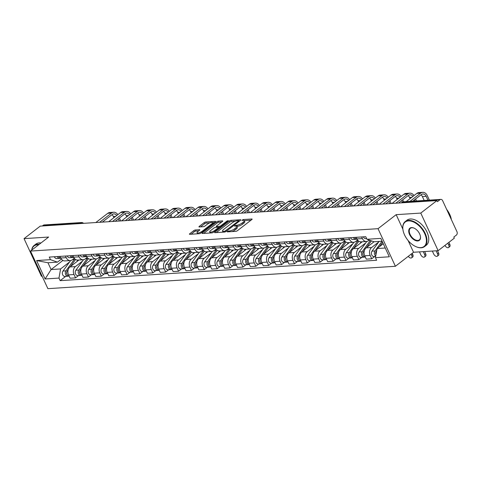 <?xml version="1.0" encoding="UTF-8"?>
<svg xmlns="http://www.w3.org/2000/svg" width="481" height="481" viewBox="0 0 481 481"><rect width="100%" height="100%" fill="white"/><g stroke="black" fill="none" stroke-linecap="round" stroke-linejoin="round"><path stroke-width="0.72" d="M227.212 231.499L227.224 231.896L235.828 231.337A1.239 0.367 -24.8 0 0 237.44 230.67L251.81 219.564A1.239 0.367 -24.8 0 0 252.128 219.095A1.239 0.367 -24.8 0 0 251.797 218.999L243.188 219.552L241.841 220.352L243.188 220.346A3.974 1.178 -24.8 0 1 244.234 220.653A3.974 1.178 -24.8 0 1 243.224 222.156L242.027 223.082A3.974 1.178 -24.8 0 1 236.88 225.222L234.638 225.763L234.644 226.154L235.762 226.082A3.974 1.178 -24.8 0 1 236.814 226.395A3.974 1.178 -24.8 0 1 235.798 227.892L234.602 228.818A3.974 1.178 -24.8 0 1 229.455 230.958L227.212 231.499M195.394 229.96A1.239 0.367 -24.8 0 0 193.789 230.627L189.755 233.742A1.239 0.367 -24.8 0 0 189.442 234.211A1.239 0.367 -24.8 0 0 189.767 234.307L199.326 233.694A1.239 0.367 -24.8 0 0 200.938 233.02L215.308 221.915A1.239 0.367 -24.8 0 0 215.626 221.446A1.239 0.367 -24.8 0 0 215.296 221.35L205.736 221.969A1.239 0.367 -24.8 0 0 204.124 222.637L199.254 226.401A1.239 0.367 -24.8 0 0 198.942 226.87A1.239 0.367 -24.8 0 0 199.266 226.966L203.361 226.701A1.239 0.367 -24.8 0 0 204.966 226.034L207.383 224.164A3.319 0.986 -24.8 0 1 210.51 222.607A3.319 0.986 -24.8 0 1 212.566 222.631A3.319 0.986 -24.8 0 1 211.718 223.887L202.26 231.199A3.319 0.986 -24.8 0 1 199.134 232.756A3.319 0.986 -24.8 0 1 197.078 232.732A3.319 0.986 -24.8 0 1 197.925 231.475L199.501 230.261A1.239 0.367 -24.8 0 0 199.819 229.792A1.239 0.367 -24.8 0 0 199.489 229.696L195.394 229.96L195.905 231.054A1.239 0.367 -24.8 0 0 194.294 231.722L191.059 234.223M408.11 240.518L413.54 252.26L438.137 250.673L420.767 213.077L396.164 214.664L378.03 228.679L30.513 251.07L48.647 237.049L24.05 238.636L40.236 226.124L436.946 200.571L437.457 201.665L439.977 199.717L402.585 202.128A2.531 1.473 -127.7 0 0 402.05 202.315L401.34 202.862M420.767 213.077L436.946 200.571M214.953 232.119A1.239 0.367 -24.8 0 0 214.64 232.588A1.239 0.367 -24.8 0 0 214.965 232.684L224.525 232.07A1.239 0.367 -24.8 0 0 226.136 231.397L240.506 220.292A1.239 0.367 -24.8 0 0 240.825 219.823A1.239 0.367 -24.8 0 0 240.494 219.727L230.934 220.346A1.239 0.367 -24.8 0 0 229.323 221.013L214.953 232.119L215.211 232.666M211.929 232.882L202.369 233.495A1.239 0.367 -24.8 0 1 202.038 233.399A1.239 0.367 -24.8 0 1 202.357 232.93L216.727 221.825A1.239 0.367 -24.8 0 1 218.332 221.158L222.426 220.893A1.239 0.367 -24.8 0 1 222.757 220.989A1.239 0.367 -24.8 0 1 222.438 221.458L216.612 225.962A1.239 0.367 -24.8 0 0 216.294 226.431A1.239 0.367 -24.8 0 0 216.624 226.527L219.336 226.353A1.239 0.367 -24.8 0 0 220.947 225.679L227.014 220.989L228.367 220.593L228.144 220.917L213.54 232.209A1.239 0.367 -24.8 0 1 211.929 232.882M438.137 250.673L454.323 238.167L453.817 237.073L456.337 235.125A2.531 1.912 86.3 0 0 456.95 231.674L442.616 200.655A2.531 1.912 86.3 0 0 440.83 199.387A2.531 1.912 86.3 0 0 439.977 199.717M413.54 252.26L395.4 266.276L47.884 288.666L30.513 251.07M24.05 238.636L41.42 276.232L42.118 276.19M42.334 225.992L43.266 225.276A2.531 1.912 -93.7 0 1 44.114 224.94L81.505 222.535A2.531 1.912 86.3 0 0 80.658 222.865L43.266 225.276M369.264 240.097L368.458 240.722A5.82 4.401 -93.7 0 1 366.504 241.486A5.82 4.401 -93.7 0 1 362.385 238.57L361.646 236.959M374.08 241.739L366.149 247.865A5.82 4.401 86.3 0 0 364.742 255.802L370.19 255.447A5.82 4.401 -93.7 0 1 371.597 247.517L378.613 242.093M370.19 255.447L371.735 258.79L374.735 256.469M356.199 237.313L356.938 238.919A5.82 4.401 86.3 0 0 361.057 241.835L366.504 241.486M364.742 255.802L366.281 259.145L371.735 258.79M357.581 240.007L355.579 241.552A5.82 4.401 -93.7 0 1 353.625 242.31A5.82 4.401 -93.7 0 1 349.513 239.4L348.767 237.788M361.862 257.299L358.856 259.62L357.311 256.277A5.82 4.401 -93.7 0 1 358.724 248.346L365.734 242.923M343.32 238.143L344.065 239.748A5.82 4.401 86.3 0 0 348.178 242.665L353.625 242.31M362.253 241.757L353.276 248.695A5.82 4.401 86.3 0 0 351.864 256.632L353.409 259.974L358.856 259.62M344.703 240.837L342.706 242.376A5.82 4.401 -93.7 0 1 340.746 243.139A5.82 4.401 -93.7 0 1 336.634 240.229L335.888 238.618M348.984 258.129L345.977 260.449L344.432 257.107A5.82 4.401 -93.7 0 1 345.845 249.176L352.862 243.753M330.441 238.973L331.187 240.578A5.82 4.401 86.3 0 0 335.299 243.494L340.746 243.139M349.374 242.586L340.398 249.525A5.82 4.401 86.3 0 0 338.985 257.461L340.53 260.804L345.977 260.449M331.824 241.666L329.828 243.206A5.82 4.401 -93.7 0 1 327.874 243.969A5.82 4.401 -93.7 0 1 323.755 241.059L323.016 239.448M336.105 258.958L333.099 261.279L331.559 257.936A5.82 4.401 -93.7 0 1 332.966 250.006L339.983 244.582M317.568 239.803L318.308 241.408A5.82 4.401 86.3 0 0 322.426 244.324L327.874 243.969M336.496 243.416L327.519 250.354A5.82 4.401 86.3 0 0 326.106 258.291L327.651 261.634L333.099 261.279M318.945 242.496L316.949 244.035A5.82 4.401 -93.7 0 1 314.995 244.799A5.82 4.401 -93.7 0 1 310.882 241.889L310.137 240.278M323.226 259.788L320.226 262.109L318.681 258.766A5.82 4.401 -93.7 0 1 320.093 250.835L327.104 245.412M304.689 240.632L305.429 242.238A5.82 4.401 86.3 0 0 309.548 245.154L314.995 244.799M323.623 244.246L314.64 251.184A5.82 4.401 86.3 0 0 313.233 259.121L314.778 262.464L320.226 262.109M306.072 243.326L304.076 244.865A5.82 4.401 -93.7 0 1 302.116 245.629A5.82 4.401 -93.7 0 1 298.004 242.719L297.258 241.107M310.353 260.618L307.347 262.939L305.802 259.596A5.82 4.401 -93.7 0 1 307.215 251.665L314.225 246.242M291.811 241.462L292.556 243.067A5.82 4.401 86.3 0 0 296.669 245.983L302.116 245.629M310.744 245.076L301.767 252.014A5.82 4.401 86.3 0 0 300.354 259.95L301.9 263.293L307.347 262.939M293.194 244.156L291.197 245.695A5.82 4.401 -93.7 0 1 289.243 246.458A5.82 4.401 -93.7 0 1 285.125 243.548L284.379 241.937M297.474 261.448L294.468 263.768L292.923 260.425A5.82 4.401 -93.7 0 1 294.336 252.495L301.353 247.072M278.932 242.292L279.677 243.897A5.82 4.401 86.3 0 0 283.79 246.813L289.243 246.458M297.865 245.905L288.889 252.844A5.82 4.401 86.3 0 0 287.476 260.78L289.021 264.123L294.468 263.768M280.315 244.985L278.319 246.525A5.82 4.401 -93.7 0 1 276.365 247.288A5.82 4.401 -93.7 0 1 272.246 244.378L271.506 242.767M284.596 262.277L281.595 264.598L280.05 261.255A5.82 4.401 -93.7 0 1 281.457 253.325L288.474 247.901M266.059 243.121L266.799 244.727A5.82 4.401 86.3 0 0 270.917 247.643L276.365 247.288M284.992 246.735L276.01 253.673A5.82 4.401 86.3 0 0 274.597 261.61L276.142 264.953L281.595 264.598M267.442 245.815L265.44 247.354A5.82 4.401 -93.7 0 1 263.486 248.118A5.82 4.401 -93.7 0 1 259.373 245.208L258.628 243.596M271.723 263.107L268.717 265.428L267.171 262.085A5.82 4.401 -93.7 0 1 268.584 254.154L275.595 248.731M253.18 243.945L253.926 245.557A5.82 4.401 86.3 0 0 258.038 248.473L263.486 248.118M272.114 247.565L263.137 254.503A5.82 4.401 86.3 0 0 261.724 262.44L263.269 265.783L268.717 265.428M254.563 246.645L252.567 248.184A5.82 4.401 -93.7 0 1 250.607 248.948A5.82 4.401 -93.7 0 1 246.494 246.038L245.749 244.426M258.844 263.937L255.838 266.258L254.293 262.915A5.82 4.401 -93.7 0 1 255.706 254.984L262.722 249.561M240.302 244.775L241.047 246.386A5.82 4.401 86.3 0 0 245.16 249.302L250.607 248.948M259.235 248.394L250.258 255.333A5.82 4.401 86.3 0 0 248.845 263.263L250.391 266.612L255.838 266.258M241.684 247.475L239.688 249.014A5.82 4.401 -93.7 0 1 237.734 249.777A5.82 4.401 -93.7 0 1 233.616 246.867L232.876 245.256M245.965 264.766L242.959 267.087L241.414 263.744A5.82 4.401 -93.7 0 1 242.827 255.814L249.843 250.391M227.423 245.605L228.168 247.216A5.82 4.401 86.3 0 0 232.287 250.132L237.734 249.777M246.356 249.224L237.38 256.163A5.82 4.401 86.3 0 0 235.967 264.093L237.512 267.436L242.959 267.087M228.806 248.304L226.81 249.843A5.82 4.401 -93.7 0 1 224.855 250.607A5.82 4.401 -93.7 0 1 220.737 247.697L219.997 246.086M233.087 265.596L230.086 267.917L228.541 264.574A5.82 4.401 -93.7 0 1 229.948 256.644L236.965 251.22M214.55 246.434L215.29 248.046A5.82 4.401 86.3 0 0 219.408 250.962L224.855 250.607M233.483 250.054L224.501 256.992A5.82 4.401 86.3 0 0 223.094 264.923L224.639 268.266L230.086 267.917M215.933 249.134L213.931 250.673A5.82 4.401 -93.7 0 1 211.977 251.437A5.82 4.401 -93.7 0 1 207.864 248.527L207.119 246.915M220.214 266.426L217.208 268.747L215.662 265.404A5.82 4.401 -93.7 0 1 217.075 257.473L224.086 252.05M201.671 247.264L202.417 248.875A5.82 4.401 86.3 0 0 206.529 251.791L211.977 251.437M220.605 250.884L211.628 257.822A5.82 4.401 86.3 0 0 210.215 265.752L211.76 269.095L217.208 268.747M203.054 249.964L201.058 251.503A5.82 4.401 -93.7 0 1 199.098 252.266A5.82 4.401 -93.7 0 1 194.985 249.356L194.24 247.745M207.335 267.256L204.329 269.576L202.784 266.233A5.82 4.401 -93.7 0 1 204.197 258.297L211.213 252.88M188.792 248.094L189.538 249.705A5.82 4.401 86.3 0 0 193.651 252.621L199.098 252.266M207.726 251.713L198.749 258.652A5.82 4.401 86.3 0 0 197.336 266.582L198.881 269.925L204.329 269.576M190.175 250.787L188.179 252.333A5.82 4.401 -93.7 0 1 186.225 253.096A5.82 4.401 -93.7 0 1 182.107 250.18L181.367 248.575M194.456 268.085L191.45 270.406L189.911 267.063A5.82 4.401 -93.7 0 1 191.318 259.127L198.334 253.709M175.92 248.924L176.659 250.535A5.82 4.401 86.3 0 0 180.778 253.451L186.225 253.096M194.853 252.543L185.87 259.481A5.82 4.401 86.3 0 0 184.457 267.412L186.003 270.755L191.45 270.406M177.297 251.617L175.3 253.162A5.82 4.401 -93.7 0 1 173.346 253.926A5.82 4.401 -93.7 0 1 169.234 251.01L168.488 249.405M181.584 268.915L178.577 271.236L177.032 267.893A5.82 4.401 -93.7 0 1 178.445 259.956L185.456 254.539M163.041 249.753L163.78 251.365A5.82 4.401 86.3 0 0 167.899 254.275L173.346 253.926M181.974 253.373L172.992 260.311A5.82 4.401 86.3 0 0 171.585 268.242L173.13 271.585L178.577 271.236M164.424 252.447L162.428 253.992A5.82 4.401 -93.7 0 1 160.468 254.756A5.82 4.401 -93.7 0 1 156.355 251.84L155.61 250.234M168.705 269.745L165.698 272.066L164.153 268.723A5.82 4.401 -93.7 0 1 165.566 260.786L172.577 255.369M150.162 250.583L150.908 252.194A5.82 4.401 86.3 0 0 155.02 255.104L160.468 254.756M169.096 254.202L160.119 261.141A5.82 4.401 86.3 0 0 158.706 269.071L160.251 272.414L165.698 272.066M151.545 253.277L149.549 254.822A5.82 4.401 -93.7 0 1 147.595 255.585A5.82 4.401 -93.7 0 1 143.476 252.669L142.737 251.064M155.826 270.575L152.82 272.895L151.274 269.552A5.82 4.401 -93.7 0 1 152.687 261.616L159.704 256.199M137.283 251.413L138.029 253.024A5.82 4.401 86.3 0 0 142.142 255.934L147.595 255.585M156.217 255.032L147.24 261.971A5.82 4.401 86.3 0 0 145.827 269.901L147.372 273.244L152.82 272.895M138.666 254.106L136.67 255.651A5.82 4.401 -93.7 0 1 134.716 256.415A5.82 4.401 -93.7 0 1 130.598 253.499L129.858 251.894M142.947 271.404L139.947 273.725L138.402 270.382A5.82 4.401 -93.7 0 1 139.809 262.446L146.825 257.028M124.411 252.242L125.15 253.854A5.82 4.401 86.3 0 0 129.269 256.764L134.716 256.415M143.344 255.862L134.361 262.8A5.82 4.401 86.3 0 0 132.954 270.731L134.494 274.074L139.947 273.725M125.794 254.936L123.791 256.481A5.82 4.401 -93.7 0 1 121.837 257.245A5.82 4.401 -93.7 0 1 117.725 254.329L116.979 252.723M130.074 272.234L127.068 274.555L125.523 271.212A5.82 4.401 -93.7 0 1 126.936 263.275L133.946 257.858M111.532 253.072L112.277 254.683A5.82 4.401 86.3 0 0 116.39 257.594L121.837 257.245M130.465 256.692L121.489 263.63A5.82 4.401 86.3 0 0 120.076 271.561L121.621 274.904L127.068 274.555M112.915 255.766L110.919 257.311A5.82 4.401 -93.7 0 1 108.959 258.075A5.82 4.401 -93.7 0 1 104.846 255.158L104.1 253.553M117.196 273.064L114.189 275.385L112.644 272.042A5.82 4.401 -93.7 0 1 114.057 264.105L121.074 258.688M98.653 253.902L99.399 255.513A5.82 4.401 86.3 0 0 103.511 258.423L108.959 258.075M117.586 257.521L108.61 264.46A5.82 4.401 86.3 0 0 107.197 272.39L108.742 275.733L114.189 275.385M100.036 256.595L98.04 258.141A5.82 4.401 -93.7 0 1 96.086 258.904A5.82 4.401 -93.7 0 1 91.967 255.988L91.228 254.383M104.317 273.893L101.311 276.214L99.765 272.871A5.82 4.401 -93.7 0 1 101.178 264.935L108.195 259.518M85.78 254.732L86.52 256.343A5.82 4.401 86.3 0 0 90.638 259.253L96.086 258.904M104.708 258.351L95.731 265.29A5.82 4.401 86.3 0 0 94.318 273.22L95.863 276.563L101.311 276.214M87.157 257.425L85.161 258.97A5.82 4.401 -93.7 0 1 83.207 259.734A5.82 4.401 -93.7 0 1 79.094 256.818L78.349 255.213M91.438 274.723L88.438 277.044L86.893 273.701A5.82 4.401 -93.7 0 1 88.306 265.765L95.316 260.347M72.902 255.561L73.641 257.173A5.82 4.401 86.3 0 0 77.76 260.083L83.207 259.734M91.835 259.175L82.852 266.119A5.82 4.401 86.3 0 0 81.445 274.05L82.991 277.393L88.438 277.044M74.284 258.255L72.288 259.8A5.82 4.401 -93.7 0 1 70.328 260.564A5.82 4.401 -93.7 0 1 66.216 257.648L65.47 256.042M78.565 275.547L75.559 277.874L74.014 274.531A5.82 4.401 -93.7 0 1 75.427 266.594L82.437 261.177M60.023 256.391L60.768 258.002A5.82 4.401 86.3 0 0 64.881 260.912L70.328 260.564M78.956 260.005L69.979 266.949A5.82 4.401 86.3 0 0 68.567 274.879L70.112 278.222L75.559 277.874M382.124 241.221L373.935 241.751L366.943 239.273L365.752 236.694L49.272 257.082L50.463 259.662L57.455 262.139L47.962 262.752L51.106 269.546L60.594 268.933L69.565 262.007M383.291 243.747L377.074 248.545L385.263 248.016M366.943 239.273L380.808 238.378L389.315 256.794L375.451 257.684L377.074 248.545M60.594 268.933L58.971 278.072L60.161 280.651L376.641 260.263L375.451 257.684M58.971 278.072L45.1 278.968L36.592 260.552L50.463 259.662M378.03 228.679L395.4 266.276M396.164 214.664L402.874 229.178M62.891 260.437L51.106 269.546L45.1 278.968M61.406 259.085L57.455 262.139M65.687 276.377L60.161 280.651M47.962 262.752L36.592 260.552M231.944 231.589A3.974 1.178 -24.8 0 0 235.107 229.912L234.602 228.818M236.814 226.395L237.319 227.489A3.974 1.178 -24.8 0 1 236.303 228.986L235.107 229.912M244.234 220.653L244.745 221.753A3.974 1.178 -24.8 0 1 243.729 223.25L242.532 224.176A3.974 1.178 -24.8 0 1 237.386 226.317L236.79 226.353M251.016 220.178L244.216 220.617M235.329 221.188L231.439 221.44A1.239 0.367 -24.8 0 0 229.834 222.108L216.258 232.6M239.712 220.905L238.829 220.965M224.753 231.259L238.492 221.044L238.486 220.647L237.313 220.725A3.974 1.178 -24.8 0 0 232.161 222.865L223.539 229.527A3.974 1.178 -24.8 0 0 222.529 231.03A3.974 1.178 -24.8 0 0 223.581 231.337L224.753 231.259L225.072 231.95M222.529 231.03L223.034 232.125A3.974 1.178 -24.8 0 0 223.052 232.161M203.655 233.411L217.232 222.919L216.727 221.825M221.645 222.072L218.843 222.252A1.239 0.367 -24.8 0 0 217.232 222.919M218.645 227.525L219.685 227.459M210.564 230.633A3.319 0.986 -24.8 0 0 209.716 231.89A3.319 0.986 -24.8 0 0 211.772 231.914A3.319 0.986 -24.8 0 0 214.899 230.357L218.23 227.778A1.239 0.367 -24.8 0 0 218.548 227.309A1.239 0.367 -24.8 0 0 218.218 227.212L215.506 227.387A1.239 0.367 -24.8 0 0 213.895 228.06L210.564 230.633M210.221 232.984A3.319 0.986 -24.8 0 0 210.227 232.99L209.716 231.89M198.707 230.874L195.905 231.054M209.848 222.829L206.241 223.064A1.239 0.367 -24.8 0 0 204.635 223.731L200.559 226.882M214.514 222.529L212.578 222.655L213.041 223.665M437.524 250.715L438.546 252.928A2.91 1.696 52.3 0 1 438.425 255.357L437.367 256.169A2.91 1.696 -127.7 0 0 437.488 253.746L436.129 250.805M432.335 251.052L433.694 253.992A2.91 1.696 -127.7 0 0 437.367 256.169M375.835 252.224A1.515 1.148 86.3 0 0 375.968 254.227M382.076 241.228L375.006 250.944A3.163 2.393 86.3 0 0 375.751 255.982M379.106 241.414L372.035 251.13A3.163 2.393 86.3 0 0 371.639 254.647A3.163 2.393 86.3 0 0 373.996 256.517L375.679 256.409M382.623 242.31L379.389 246.759M376.749 250.385L376.413 250.854A3.163 2.393 86.3 0 0 376.034 254.413M448.893 242.358L449.771 244.258A2.91 1.696 52.3 0 1 449.651 246.681L448.593 247.499A2.91 1.696 -127.7 0 0 448.713 245.076L447.841 243.176M444.955 245.406A2.91 1.696 -127.7 0 0 448.593 247.499M427.988 200.21L426.202 196.35A4.744 3.589 86.3 0 0 422.847 193.975A4.744 3.589 86.3 0 0 421.254 194.601L412.716 201.196M366.63 238.594L365.74 238.654A3.163 2.393 -93.7 0 1 363.408 236.844M409.986 201.371L420.592 193.176A6.385 4.834 -93.7 0 1 422.739 192.334A6.385 4.834 -93.7 0 1 427.26 195.533L429.377 200.126M406.186 201.617L416.799 193.416A6.385 4.834 -93.7 0 1 418.945 192.58L422.739 192.334M424.188 200.457L422.402 196.597A4.744 3.589 86.3 0 0 420.977 194.805M424.645 251.545L425.673 253.758A2.91 1.696 52.3 0 1 425.553 256.187L424.495 256.998A2.91 1.696 -127.7 0 0 424.615 254.575L423.256 251.635M419.456 251.882L420.815 254.822A2.91 1.696 -127.7 0 0 424.495 256.998M362.963 253.054A1.515 1.148 86.3 0 0 363.089 255.056M370.346 240.476L362.127 251.773A3.163 2.393 86.3 0 0 361.736 255.285A3.163 2.393 86.3 0 0 364.087 257.155A3.163 2.393 86.3 0 0 364.784 256.968M366.811 241.45L359.157 251.96A3.163 2.393 86.3 0 0 358.76 255.471A3.163 2.393 86.3 0 0 361.117 257.347L364.087 257.155M371.41 240.855L366.51 247.589M364.418 250.463L363.534 251.677A3.163 2.393 86.3 0 0 363.101 255.092A3.163 2.393 86.3 0 0 365.326 257.07M373.665 241.654L372.985 242.586M412.199 253.295L412.794 254.587A2.91 1.696 52.3 0 1 412.674 257.01L411.616 257.828A2.91 1.696 -127.7 0 0 411.736 255.405L411.141 254.112M408.309 256.301A2.91 1.696 -127.7 0 0 411.616 257.828M350.084 253.884A1.515 1.148 86.3 0 0 350.21 255.886M358.056 240.572A7.588 5.742 86.3 0 0 357.611 241.119L349.254 252.597A3.163 2.393 86.3 0 0 348.857 256.114A3.163 2.393 86.3 0 0 351.214 257.984A3.163 2.393 86.3 0 0 351.906 257.798M353.932 242.28L346.278 252.79A3.163 2.393 86.3 0 0 345.887 256.301A3.163 2.393 86.3 0 0 348.238 258.177L351.214 257.984M358.862 241.234L353.631 248.418M351.539 251.292L350.655 252.507A3.163 2.393 86.3 0 0 350.222 255.922A3.163 2.393 86.3 0 0 352.447 257.9M361.267 241.823L360.107 243.416M357.076 239.201A3.163 2.393 -93.7 0 1 354.906 237.398M412.896 196.428A4.744 3.589 86.3 0 0 409.968 194.805A4.744 3.589 86.3 0 0 408.375 195.43L398.515 203.048M356.547 239.111L356.319 239.189A3.163 2.393 -93.7 0 1 355.832 239.291A3.163 2.393 -93.7 0 1 353.505 237.488M355.832 239.291L352.862 239.478A3.163 2.393 -93.7 0 1 350.535 237.674M395.785 203.222L407.714 194.005A6.385 4.834 -93.7 0 1 409.866 193.164A6.385 4.834 -93.7 0 1 413.973 195.599M391.991 203.469L403.92 194.246A6.385 4.834 -93.7 0 1 406.066 193.41L409.866 193.164M415.59 198.978L416.504 200.95M410.077 198.611L409.529 197.426A4.744 3.589 86.3 0 0 408.104 195.635M415.109 201.04L414.532 199.789M344.204 240.031A3.163 2.393 -93.7 0 1 342.027 238.221M400.024 197.258A4.744 3.589 86.3 0 0 397.09 195.635A4.744 3.589 86.3 0 0 395.496 196.254L385.642 203.878M343.668 239.941L343.44 240.019A3.163 2.393 -93.7 0 1 342.959 240.121A3.163 2.393 -93.7 0 1 340.626 238.317M342.959 240.121L339.983 240.308A3.163 2.393 -93.7 0 1 337.656 238.504M382.912 204.052L394.841 194.829A6.385 4.834 -93.7 0 1 396.987 193.993A6.385 4.834 -93.7 0 1 401.094 196.428M379.112 204.299L391.041 195.076A6.385 4.834 -93.7 0 1 393.187 194.24L396.987 193.993M402.711 199.807L403.625 201.779M397.198 199.441L396.651 198.256A4.744 3.589 86.3 0 0 395.226 196.464M402.344 202.122L401.653 200.619M408.441 220.899A15.428 8.989 -127.7 0 0 402.946 229.702A15.428 8.989 -127.7 0 0 416.107 246.723A15.428 8.989 -127.7 0 0 420.803 247.643A15.428 8.989 -127.7 0 0 424.693 233.622A15.428 8.989 -127.7 0 0 408.441 220.899M402.928 229.551A15.807 9.211 52.3 0 1 402.904 229.395A15.807 9.211 52.3 0 1 405.2 221.579A15.807 9.211 52.3 0 1 408.537 220.382A15.807 9.211 52.3 0 1 423.827 230.88A15.807 9.211 52.3 0 1 424.531 246.591A15.807 9.211 52.3 0 1 421.2 247.787A15.807 9.211 52.3 0 1 416.384 246.843A15.807 9.211 52.3 0 1 416.245 246.783M411.532 227.585A7.714 4.491 52.3 0 1 413.882 228.048A7.714 4.491 52.3 0 1 420.46 236.562A7.714 4.491 52.3 0 1 417.712 240.957A7.714 4.491 52.3 0 1 409.59 234.596A7.714 4.491 52.3 0 1 411.532 227.585M414.021 228.108A7.335 4.275 -127.7 0 0 411.928 227.729A7.335 4.275 -127.7 0 0 410.383 228.283A7.335 4.275 -127.7 0 0 410.708 235.57A7.335 4.275 -127.7 0 0 417.803 240.44A7.335 4.275 -127.7 0 0 419.354 239.887A7.335 4.275 -127.7 0 0 420.436 236.405M405.2 221.579L406.986 220.196A15.807 9.211 52.3 0 1 410.323 218.999A15.807 9.211 52.3 0 1 425.613 229.497A15.807 9.211 52.3 0 1 426.322 245.208L424.531 246.591M446.657 209.391A15.807 9.211 52.3 0 1 451.358 219.576M38.582 244.829A15.428 8.989 -127.7 0 0 37.32 244.811A15.428 8.989 -127.7 0 0 31.812 250.06M31.89 254.058A15.428 8.989 -127.7 0 0 36.261 263.522M31.704 250.144A15.807 9.211 52.3 0 1 34.073 245.484A15.807 9.211 52.3 0 1 37.41 244.294A15.807 9.211 52.3 0 1 39.183 244.366M34.073 245.484L35.865 244.101A15.807 9.211 52.3 0 1 39.201 242.911A15.807 9.211 52.3 0 1 40.969 242.983M337.205 254.714A1.515 1.148 86.3 0 0 337.337 256.716M345.178 241.402A7.588 5.742 86.3 0 0 344.733 241.949L336.375 253.427A3.163 2.393 86.3 0 0 335.978 256.944A3.163 2.393 86.3 0 0 338.335 258.814A3.163 2.393 86.3 0 0 339.027 258.628M341.053 243.109L333.405 253.619A3.163 2.393 86.3 0 0 333.008 257.131A3.163 2.393 86.3 0 0 335.365 259.006L338.335 258.814M345.989 242.063L340.758 249.248M338.666 252.122L337.776 253.337A3.163 2.393 86.3 0 0 337.349 256.752A3.163 2.393 86.3 0 0 339.574 258.73M348.394 242.652L347.234 244.246M324.332 255.543A1.515 1.148 86.3 0 0 324.459 257.545M332.305 242.232A7.588 5.742 86.3 0 0 331.854 242.779L323.497 254.257A3.163 2.393 86.3 0 0 323.1 257.774A3.163 2.393 86.3 0 0 325.457 259.644A3.163 2.393 86.3 0 0 326.148 259.457M328.18 243.939L320.526 254.449A3.163 2.393 86.3 0 0 320.13 257.96A3.163 2.393 86.3 0 0 322.486 259.836L325.457 259.644M333.111 242.893L327.88 250.078M325.787 252.952L324.903 254.166A3.163 2.393 86.3 0 0 324.471 257.582A3.163 2.393 86.3 0 0 326.695 259.56M335.516 243.482L334.355 245.076M311.454 256.373A1.515 1.148 86.3 0 0 311.58 258.375M319.426 243.055A7.588 5.742 86.3 0 0 318.981 243.608L310.624 255.086A3.163 2.393 86.3 0 0 310.227 258.604A3.163 2.393 86.3 0 0 312.578 260.474A3.163 2.393 86.3 0 0 313.275 260.287M315.302 244.769L307.648 255.279A3.163 2.393 86.3 0 0 307.251 258.79A3.163 2.393 86.3 0 0 309.608 260.666L312.578 260.474M320.232 243.723L315.001 250.908M312.909 253.782L312.025 254.996A3.163 2.393 86.3 0 0 311.592 258.411A3.163 2.393 86.3 0 0 313.816 260.389M322.637 244.312L321.476 245.905M331.325 240.861A3.163 2.393 -93.7 0 1 329.154 239.051M387.145 198.088A4.744 3.589 86.3 0 0 384.217 196.464A4.744 3.589 86.3 0 0 382.623 197.084L372.763 204.708M330.796 240.771L330.561 240.849A3.163 2.393 -93.7 0 1 330.08 240.951A3.163 2.393 -93.7 0 1 327.747 239.141M330.08 240.951L327.11 241.137A3.163 2.393 -93.7 0 1 324.777 239.334M370.033 204.882L381.962 195.659A6.385 4.834 -93.7 0 1 384.109 194.823A6.385 4.834 -93.7 0 1 388.215 197.258M366.233 205.128L378.168 195.905A6.385 4.834 -93.7 0 1 380.315 195.07L384.109 194.823M389.832 200.637L391.167 203.517M384.319 200.27L383.772 199.086A4.744 3.589 86.3 0 0 382.347 197.294M389.772 203.607L388.774 201.449M318.446 241.69A3.163 2.393 -93.7 0 1 316.276 239.881M374.266 198.918A4.744 3.589 86.3 0 0 371.338 197.294A4.744 3.589 86.3 0 0 369.745 197.913L359.884 205.537M317.917 241.6L317.688 241.678A3.163 2.393 -93.7 0 1 317.201 241.781A3.163 2.393 -93.7 0 1 314.875 239.971M317.201 241.781L314.231 241.967A3.163 2.393 -93.7 0 1 311.898 240.163M357.155 205.712L369.083 196.488A6.385 4.834 -93.7 0 1 371.23 195.653A6.385 4.834 -93.7 0 1 375.342 198.088M353.361 205.952L365.289 196.735A6.385 4.834 -93.7 0 1 367.436 195.899L371.23 195.653M376.96 201.461L378.288 204.347M371.446 201.1L370.893 199.916A4.744 3.589 86.3 0 0 369.474 198.124M376.9 204.437L375.901 202.279M305.567 242.52A3.163 2.393 -93.7 0 1 303.397 240.71M361.393 199.747A4.744 3.589 86.3 0 0 358.459 198.124A4.744 3.589 86.3 0 0 356.866 198.743L347.011 206.367M305.038 242.43L304.81 242.508A3.163 2.393 -93.7 0 1 304.323 242.61A3.163 2.393 -93.7 0 1 301.996 240.801M304.323 242.61L301.353 242.797A3.163 2.393 -93.7 0 1 299.026 240.993M344.282 206.541L356.211 197.318A6.385 4.834 -93.7 0 1 358.357 196.482A6.385 4.834 -93.7 0 1 362.464 198.918M340.482 206.782L352.411 197.565A6.385 4.834 -93.7 0 1 354.557 196.729L358.357 196.482M364.081 202.291L365.416 205.177M358.567 201.93L358.02 200.745A4.744 3.589 86.3 0 0 356.595 198.954M364.021 205.267L363.023 203.108M298.575 257.203A1.515 1.148 86.3 0 0 298.707 259.205M306.547 243.885A7.588 5.742 86.3 0 0 306.102 244.438L297.745 255.916A3.163 2.393 86.3 0 0 297.348 259.427A3.163 2.393 86.3 0 0 299.705 261.303A3.163 2.393 86.3 0 0 300.397 261.117M302.423 245.599L294.775 256.108A3.163 2.393 86.3 0 0 294.378 259.62A3.163 2.393 86.3 0 0 296.735 261.496L299.705 261.303M307.353 244.552L302.128 251.737M300.03 254.611L299.146 255.826A3.163 2.393 86.3 0 0 298.713 259.241A3.163 2.393 86.3 0 0 300.938 261.219M309.758 245.136L308.598 246.735M292.695 243.35A3.163 2.393 -93.7 0 1 290.524 241.54M348.515 200.577A4.744 3.589 86.3 0 0 345.586 198.954A4.744 3.589 86.3 0 0 343.987 199.573L334.133 207.197M292.159 243.26L291.931 243.338A3.163 2.393 -93.7 0 1 291.45 243.44A3.163 2.393 -93.7 0 1 289.117 241.63M291.45 243.44L288.474 243.626A3.163 2.393 -93.7 0 1 286.147 241.823M331.403 207.371L343.332 198.148A6.385 4.834 -93.7 0 1 345.478 197.312A6.385 4.834 -93.7 0 1 349.585 199.747M327.603 207.612L339.532 198.394A6.385 4.834 -93.7 0 1 341.678 197.559L345.478 197.312M351.202 203.12L352.537 206.006M345.689 202.76L345.142 201.575A4.744 3.589 86.3 0 0 343.717 199.783M351.142 206.096L350.144 203.938M285.696 258.032A1.515 1.148 86.3 0 0 285.828 260.035M293.669 244.715A7.588 5.742 86.3 0 0 293.224 245.268L284.866 256.746A3.163 2.393 86.3 0 0 284.469 260.257A3.163 2.393 86.3 0 0 286.826 262.133A3.163 2.393 86.3 0 0 287.518 261.947M289.55 246.428L281.896 256.938A3.163 2.393 86.3 0 0 281.499 260.449A3.163 2.393 86.3 0 0 283.856 262.325L286.826 262.133M294.48 245.382L289.249 252.567M287.157 255.441L286.267 256.656A3.163 2.393 86.3 0 0 285.84 260.071A3.163 2.393 86.3 0 0 288.065 262.049M296.885 245.965L295.725 247.565M279.816 244.18A3.163 2.393 -93.7 0 1 277.645 242.37M335.636 201.407A4.744 3.589 86.3 0 0 332.708 199.783A4.744 3.589 86.3 0 0 331.114 200.403L321.254 208.02M279.287 244.089L279.052 244.168A3.163 2.393 -93.7 0 1 278.571 244.264A3.163 2.393 -93.7 0 1 276.238 242.46M278.571 244.264L275.601 244.456A3.163 2.393 -93.7 0 1 273.268 242.652M318.524 208.201L330.453 198.978A6.385 4.834 -93.7 0 1 332.599 198.142A6.385 4.834 -93.7 0 1 336.706 200.577M314.73 208.441L326.659 199.224A6.385 4.834 -93.7 0 1 328.806 198.388L332.599 198.142M338.323 203.95L339.658 206.836M332.81 203.589L332.263 202.405A4.744 3.589 86.3 0 0 330.838 200.613M338.263 206.926L337.271 204.768M272.823 258.862A1.515 1.148 86.3 0 0 272.949 260.864M280.796 245.544A7.588 5.742 86.3 0 0 280.345 246.098L271.987 257.575A3.163 2.393 86.3 0 0 271.597 261.087A3.163 2.393 86.3 0 0 273.948 262.963A3.163 2.393 86.3 0 0 274.645 262.776M276.671 247.258L269.017 257.768A3.163 2.393 86.3 0 0 268.62 261.279A3.163 2.393 86.3 0 0 270.977 263.155L273.948 262.963M281.601 246.212L276.371 253.397M274.278 256.271L273.394 257.485A3.163 2.393 86.3 0 0 272.961 260.9A3.163 2.393 86.3 0 0 275.186 262.873M284.006 246.795L282.846 248.394M266.937 245.009A3.163 2.393 -93.7 0 1 264.766 243.2M322.757 202.236A4.744 3.589 86.3 0 0 319.829 200.613A4.744 3.589 86.3 0 0 318.236 201.232L308.375 208.85M266.408 244.919L266.179 244.997A3.163 2.393 -93.7 0 1 265.692 245.094A3.163 2.393 -93.7 0 1 263.366 243.29M265.692 245.094L262.722 245.286A3.163 2.393 -93.7 0 1 260.395 243.482M305.645 209.031L317.574 199.807A6.385 4.834 -93.7 0 1 319.727 198.972A6.385 4.834 -93.7 0 1 323.833 201.407M301.852 209.271L313.78 200.054A6.385 4.834 -93.7 0 1 315.927 199.218L319.727 198.972M325.451 204.78L326.779 207.666M319.937 204.419L319.39 203.235A4.744 3.589 86.3 0 0 317.965 201.443M325.39 207.756L324.392 205.597M259.944 259.692A1.515 1.148 86.3 0 0 260.071 261.694M267.917 246.374A7.588 5.742 86.3 0 0 267.472 246.927L259.115 258.405A3.163 2.393 86.3 0 0 258.718 261.917A3.163 2.393 86.3 0 0 261.075 263.792A3.163 2.393 86.3 0 0 261.766 263.606M263.792 248.088L256.139 258.598A3.163 2.393 86.3 0 0 255.748 262.109A3.163 2.393 86.3 0 0 258.099 263.985L261.075 263.792M268.723 247.042L263.492 254.227M261.399 257.101L260.516 258.315A3.163 2.393 86.3 0 0 260.083 261.73A3.163 2.393 86.3 0 0 262.307 263.702M271.128 247.625L269.967 249.218M254.064 245.839A3.163 2.393 -93.7 0 1 251.888 244.029M309.884 203.066A4.744 3.589 86.3 0 0 306.95 201.443A4.744 3.589 86.3 0 0 305.357 202.062L295.502 209.68M253.529 245.749L253.301 245.827A3.163 2.393 -93.7 0 1 252.82 245.923A3.163 2.393 -93.7 0 1 250.487 244.12M252.82 245.923L249.843 246.116A3.163 2.393 -93.7 0 1 247.517 244.312M292.773 209.86L304.701 200.637A6.385 4.834 -93.7 0 1 306.848 199.801A6.385 4.834 -93.7 0 1 310.954 202.236M288.973 210.101L300.902 200.884A6.385 4.834 -93.7 0 1 303.048 200.048L306.848 199.801M312.572 205.609L313.907 208.495M307.058 205.249L306.511 204.064A4.744 3.589 86.3 0 0 305.086 202.273M312.512 208.586L311.514 206.427M247.066 260.522A1.515 1.148 86.3 0 0 247.198 262.524M255.038 247.204A7.588 5.742 86.3 0 0 254.593 247.757L246.236 259.235A3.163 2.393 86.3 0 0 245.839 262.746A3.163 2.393 86.3 0 0 248.196 264.622A3.163 2.393 86.3 0 0 248.887 264.436M250.914 248.917L243.266 259.427A3.163 2.393 86.3 0 0 242.869 262.939A3.163 2.393 86.3 0 0 245.226 264.815L248.196 264.622M255.844 247.871L250.619 255.056M248.521 257.93L247.637 259.145A3.163 2.393 86.3 0 0 247.21 262.554A3.163 2.393 86.3 0 0 249.435 264.532M258.249 248.455L257.094 250.048M241.185 246.669A3.163 2.393 -93.7 0 1 239.015 244.859M297.005 203.896A4.744 3.589 86.3 0 0 294.077 202.273A4.744 3.589 86.3 0 0 292.478 202.892L282.624 210.51M240.656 246.579L240.422 246.657A3.163 2.393 -93.7 0 1 239.941 246.753A3.163 2.393 -93.7 0 1 237.608 244.949M239.941 246.753L236.971 246.945A3.163 2.393 -93.7 0 1 234.638 245.142M279.894 210.69L291.823 201.467A6.385 4.834 -93.7 0 1 293.969 200.631A6.385 4.834 -93.7 0 1 298.076 203.066M276.094 210.931L288.023 201.713A6.385 4.834 -93.7 0 1 290.175 200.878L293.969 200.631M299.693 206.439L301.028 209.325M294.18 206.078L293.632 204.894A4.744 3.589 86.3 0 0 292.207 203.102M299.633 209.415L298.635 207.257M234.193 261.351A1.515 1.148 86.3 0 0 234.319 263.354M242.165 248.034A7.588 5.742 86.3 0 0 241.715 248.581L233.357 260.065A3.163 2.393 86.3 0 0 232.96 263.576A3.163 2.393 86.3 0 0 235.317 265.452A3.163 2.393 86.3 0 0 236.009 265.265M238.041 249.747L230.387 260.257A3.163 2.393 86.3 0 0 229.99 263.768A3.163 2.393 86.3 0 0 232.347 265.644L235.317 265.452M242.971 248.701L237.74 255.886M235.648 258.76L234.764 259.974A3.163 2.393 86.3 0 0 234.331 263.384A3.163 2.393 86.3 0 0 236.556 265.362M245.376 249.284L244.216 250.878M228.307 247.499A3.163 2.393 -93.7 0 1 226.136 245.689M284.127 204.726A4.744 3.589 86.3 0 0 281.199 203.102A4.744 3.589 86.3 0 0 279.605 203.722L269.745 211.339M227.778 247.408L227.543 247.487A3.163 2.393 -93.7 0 1 227.062 247.583A3.163 2.393 -93.7 0 1 224.735 245.779M227.062 247.583L224.092 247.775A3.163 2.393 -93.7 0 1 221.759 245.971M267.015 211.52L278.944 202.297A6.385 4.834 -93.7 0 1 281.09 201.461A6.385 4.834 -93.7 0 1 285.203 203.896M263.221 211.76L275.15 202.543A6.385 4.834 -93.7 0 1 277.296 201.707L281.09 201.461M286.814 207.269L288.149 210.155M281.307 206.908L280.754 205.724A4.744 3.589 86.3 0 0 279.335 203.932M286.754 210.245L285.762 208.087M221.314 262.181A1.515 1.148 86.3 0 0 221.44 264.183M229.287 248.863A7.588 5.742 86.3 0 0 228.842 249.411L220.478 260.894A3.163 2.393 86.3 0 0 220.088 264.406A3.163 2.393 86.3 0 0 222.438 266.282A3.163 2.393 86.3 0 0 223.136 266.095M225.162 250.577L217.508 261.087A3.163 2.393 86.3 0 0 217.111 264.598A3.163 2.393 86.3 0 0 219.468 266.474L222.438 266.282M230.092 249.531L224.861 256.716M222.769 259.59L221.885 260.804A3.163 2.393 86.3 0 0 221.452 264.213A3.163 2.393 86.3 0 0 223.677 266.191M232.497 250.114L231.337 251.707M215.428 248.328A3.163 2.393 -93.7 0 1 213.257 246.519M271.248 205.555A4.744 3.589 86.3 0 0 268.32 203.932A4.744 3.589 86.3 0 0 266.727 204.551L256.866 212.169M214.899 248.238L214.67 248.316A3.163 2.393 -93.7 0 1 214.183 248.412A3.163 2.393 -93.7 0 1 211.856 246.609M214.183 248.412L211.213 248.605A3.163 2.393 -93.7 0 1 208.886 246.801M254.136 212.349L266.071 203.126A6.385 4.834 -93.7 0 1 268.218 202.291A6.385 4.834 -93.7 0 1 272.324 204.726M250.342 212.59L262.271 203.373A6.385 4.834 -93.7 0 1 264.418 202.537L268.218 202.291M273.942 208.099L275.276 210.985M268.428 207.738L267.881 206.547A4.744 3.589 86.3 0 0 266.456 204.762M273.881 211.075L272.883 208.916M208.435 263.011A1.515 1.148 86.3 0 0 208.568 265.013M216.408 249.693A7.588 5.742 86.3 0 0 215.963 250.24L207.606 261.724A3.163 2.393 86.3 0 0 207.209 265.235A3.163 2.393 86.3 0 0 209.566 267.111A3.163 2.393 86.3 0 0 210.257 266.925M212.283 251.407L204.629 261.917A3.163 2.393 86.3 0 0 204.239 265.428A3.163 2.393 86.3 0 0 206.589 267.304L209.566 267.111M217.214 250.36L211.983 257.545M209.89 260.419L209.007 261.634A3.163 2.393 86.3 0 0 208.574 265.043A3.163 2.393 86.3 0 0 210.798 267.021M219.619 250.944L218.458 252.537M202.555 249.158A3.163 2.393 -93.7 0 1 200.385 247.348M258.375 206.385A4.744 3.589 86.3 0 0 255.441 204.762A4.744 3.589 86.3 0 0 253.848 205.381L243.993 212.999M202.02 249.068L201.792 249.146A3.163 2.393 -93.7 0 1 201.311 249.242A3.163 2.393 -93.7 0 1 198.978 247.438M201.311 249.242L198.334 249.435A3.163 2.393 -93.7 0 1 196.007 247.631M241.264 213.179L253.192 203.956A6.385 4.834 -93.7 0 1 255.339 203.12A6.385 4.834 -93.7 0 1 259.445 205.555M237.464 213.42L249.392 204.203A6.385 4.834 -93.7 0 1 251.539 203.361L255.339 203.12M261.063 208.928L262.398 211.814M255.549 208.568L255.002 207.377A4.744 3.589 86.3 0 0 253.577 205.591M261.003 211.905L260.005 209.746M195.557 263.841A1.515 1.148 86.3 0 0 195.689 265.843M203.529 250.523A7.588 5.742 86.3 0 0 203.084 251.07L194.727 262.554A3.163 2.393 86.3 0 0 194.33 266.065A3.163 2.393 86.3 0 0 196.687 267.941A3.163 2.393 86.3 0 0 197.378 267.755M199.411 252.23L191.757 262.746A3.163 2.393 86.3 0 0 191.36 266.258A3.163 2.393 86.3 0 0 193.717 268.133L196.687 267.941M204.341 251.19L199.11 258.375M197.018 261.249L196.128 262.464A3.163 2.393 86.3 0 0 195.701 265.873A3.163 2.393 86.3 0 0 197.925 267.851M206.746 251.773L205.585 253.367M189.676 249.988A3.163 2.393 -93.7 0 1 187.506 248.178M245.496 207.215A4.744 3.589 86.3 0 0 242.568 205.591A4.744 3.589 86.3 0 0 240.975 206.211L231.114 213.829M189.147 249.898L188.913 249.976A3.163 2.393 -93.7 0 1 188.432 250.072A3.163 2.393 -93.7 0 1 186.099 248.268M188.432 250.072L185.462 250.264A3.163 2.393 -93.7 0 1 183.129 248.461M228.385 214.009L240.314 204.786A6.385 4.834 -93.7 0 1 242.46 203.95A6.385 4.834 -93.7 0 1 246.567 206.385M224.591 214.249L236.52 205.032A6.385 4.834 -93.7 0 1 238.666 204.191L242.46 203.95M248.184 209.758L249.519 212.644M242.671 209.397L242.123 208.207A4.744 3.589 86.3 0 0 240.698 206.421M248.124 212.734L247.126 210.576M182.684 264.67A1.515 1.148 86.3 0 0 182.81 266.672M190.656 251.353A7.588 5.742 86.3 0 0 190.205 251.9L181.848 263.384A3.163 2.393 86.3 0 0 181.451 266.895A3.163 2.393 86.3 0 0 183.808 268.771A3.163 2.393 86.3 0 0 184.5 268.584M186.532 253.06L178.878 263.576A3.163 2.393 86.3 0 0 178.481 267.087A3.163 2.393 86.3 0 0 180.838 268.963L183.808 268.771M191.462 252.02L186.231 259.205M184.139 262.079L183.255 263.293A3.163 2.393 86.3 0 0 182.822 266.702A3.163 2.393 86.3 0 0 185.047 268.681M193.867 252.603L192.707 254.196M176.798 250.817A3.163 2.393 -93.7 0 1 174.627 249.008M232.618 208.045A4.744 3.589 86.3 0 0 229.69 206.421A4.744 3.589 86.3 0 0 228.096 207.04L218.236 214.658M176.268 250.727L176.04 250.805A3.163 2.393 -93.7 0 1 175.553 250.902A3.163 2.393 -93.7 0 1 173.226 249.098M175.553 250.902L172.583 251.094A3.163 2.393 -93.7 0 1 170.25 249.29M215.506 214.839L227.435 205.615A6.385 4.834 -93.7 0 1 229.581 204.78A6.385 4.834 -93.7 0 1 233.694 207.215M211.712 215.079L223.641 205.862A6.385 4.834 -93.7 0 1 225.787 205.02L229.581 204.78M235.311 210.588L236.64 213.474M229.798 210.227L229.245 209.037A4.744 3.589 86.3 0 0 227.826 207.251M235.251 213.564L234.253 211.406M169.805 265.5A1.515 1.148 86.3 0 0 169.931 267.502M177.778 252.182A7.588 5.742 86.3 0 0 177.333 252.729L168.975 264.213A3.163 2.393 86.3 0 0 168.578 267.725A3.163 2.393 86.3 0 0 170.935 269.6A3.163 2.393 86.3 0 0 171.627 269.414M173.653 253.89L165.999 264.406A3.163 2.393 86.3 0 0 165.602 267.917A3.163 2.393 86.3 0 0 167.959 269.793L170.935 269.6M178.583 252.85L173.352 260.035M171.26 262.909L170.376 264.123A3.163 2.393 86.3 0 0 169.943 267.532A3.163 2.393 86.3 0 0 172.168 269.51M180.988 253.433L179.828 255.026M163.925 251.647A3.163 2.393 -93.7 0 1 161.748 249.837M219.745 208.874A4.744 3.589 86.3 0 0 216.811 207.251A4.744 3.589 86.3 0 0 215.217 207.87L205.363 215.488M163.39 251.557L163.161 251.635A3.163 2.393 -93.7 0 1 162.674 251.731A3.163 2.393 -93.7 0 1 160.347 249.928M162.674 251.731L159.704 251.924A3.163 2.393 -93.7 0 1 157.377 250.12M202.633 215.662L214.562 206.445A6.385 4.834 -93.7 0 1 216.709 205.609A6.385 4.834 -93.7 0 1 220.815 208.045M198.833 215.909L210.762 206.692A6.385 4.834 -93.7 0 1 212.909 205.85L216.709 205.609M222.432 211.418L223.767 214.304M216.919 211.057L216.372 209.866A4.744 3.589 86.3 0 0 214.947 208.081M222.372 214.394L221.374 212.235M156.926 266.33A1.515 1.148 86.3 0 0 157.059 268.332M164.899 253.012A7.588 5.742 86.3 0 0 164.454 253.559L156.097 265.043A3.163 2.393 86.3 0 0 155.7 268.554A3.163 2.393 86.3 0 0 158.057 270.43A3.163 2.393 86.3 0 0 158.748 270.244M160.774 254.72L153.126 265.235A3.163 2.393 86.3 0 0 152.73 268.747A3.163 2.393 86.3 0 0 155.086 270.623L158.057 270.43M165.704 253.679L160.48 260.864M158.381 263.738L157.497 264.953A3.163 2.393 86.3 0 0 157.071 268.362A3.163 2.393 86.3 0 0 159.289 270.34M168.109 254.263L166.949 255.856M151.046 252.477A3.163 2.393 -93.7 0 1 148.876 250.667M206.866 209.704A4.744 3.589 86.3 0 0 203.938 208.081A4.744 3.589 86.3 0 0 202.339 208.7L192.484 216.318M150.511 252.387L150.282 252.465A3.163 2.393 -93.7 0 1 149.801 252.561A3.163 2.393 -93.7 0 1 147.469 250.757M149.801 252.561L146.831 252.753A3.163 2.393 -93.7 0 1 144.498 250.95M189.755 216.492L201.683 207.275A6.385 4.834 -93.7 0 1 203.83 206.439A6.385 4.834 -93.7 0 1 207.936 208.874M185.955 216.739L197.883 207.521A6.385 4.834 -93.7 0 1 200.03 206.68L203.83 206.439M209.554 212.247L210.888 215.133M204.04 211.887L203.493 210.696A4.744 3.589 86.3 0 0 202.068 208.91M209.494 215.223L208.495 213.065M144.047 267.159A1.515 1.148 86.3 0 0 144.18 269.162M152.02 253.842A7.588 5.742 86.3 0 0 151.575 254.389L143.218 265.873A3.163 2.393 86.3 0 0 142.821 269.384A3.163 2.393 86.3 0 0 145.178 271.26A3.163 2.393 86.3 0 0 145.869 271.074M147.901 255.549L140.248 266.065A3.163 2.393 86.3 0 0 139.851 269.576A3.163 2.393 86.3 0 0 142.208 271.452L145.178 271.26M152.832 254.509L147.601 261.688M145.509 264.568L144.625 265.783A3.163 2.393 86.3 0 0 144.192 269.192A3.163 2.393 86.3 0 0 146.416 271.17M155.237 255.092L154.076 256.686M138.167 253.307A3.163 2.393 -93.7 0 1 135.997 251.497M193.987 210.534A4.744 3.589 86.3 0 0 191.059 208.91A4.744 3.589 86.3 0 0 189.466 209.53L179.605 217.147M137.638 253.216L137.404 253.295A3.163 2.393 -93.7 0 1 136.923 253.391A3.163 2.393 -93.7 0 1 134.596 251.587M136.923 253.391L133.952 253.583A3.163 2.393 -93.7 0 1 131.62 251.779M176.876 217.322L188.805 208.105A6.385 4.834 -93.7 0 1 190.951 207.269A6.385 4.834 -93.7 0 1 195.058 209.704M173.082 217.568L185.011 208.351A6.385 4.834 -93.7 0 1 187.157 207.509L190.951 207.269M196.675 213.077L198.01 215.963M191.167 212.716L190.614 211.526A4.744 3.589 86.3 0 0 189.189 209.74M196.615 216.053L195.623 213.895M131.175 267.989A1.515 1.148 86.3 0 0 131.301 269.985M139.147 254.671A7.588 5.742 86.3 0 0 138.702 255.219L130.339 266.702A3.163 2.393 86.3 0 0 129.948 270.214A3.163 2.393 86.3 0 0 132.299 272.09A3.163 2.393 86.3 0 0 132.996 271.903M135.023 256.379L127.369 266.895A3.163 2.393 86.3 0 0 126.972 270.406A3.163 2.393 86.3 0 0 129.329 272.282L132.299 272.09M139.953 255.333L134.722 262.518M132.63 265.398L131.746 266.612A3.163 2.393 86.3 0 0 131.313 270.021A3.163 2.393 86.3 0 0 133.538 271.999M142.358 255.922L141.198 257.515M125.288 254.136A3.163 2.393 -93.7 0 1 123.118 252.327M181.109 211.363A4.744 3.589 86.3 0 0 178.18 209.74A4.744 3.589 86.3 0 0 176.587 210.359L166.727 217.977M124.759 254.046L124.531 254.124A3.163 2.393 -93.7 0 1 124.044 254.221A3.163 2.393 -93.7 0 1 121.717 252.417M124.044 254.221L121.074 254.413A3.163 2.393 -93.7 0 1 118.747 252.609M163.997 218.152L175.926 208.934A6.385 4.834 -93.7 0 1 178.078 208.099A6.385 4.834 -93.7 0 1 182.185 210.534M160.203 218.398L172.132 209.181A6.385 4.834 -93.7 0 1 174.278 208.339L178.078 208.099M183.802 213.907L185.131 216.793M178.289 213.546L177.742 212.355A4.744 3.589 86.3 0 0 176.317 210.57M183.742 216.883L182.744 214.724M118.296 268.819A1.515 1.148 86.3 0 0 118.422 270.815M126.269 255.501A7.588 5.742 86.3 0 0 125.824 256.048L117.466 267.532A3.163 2.393 86.3 0 0 117.069 271.043A3.163 2.393 86.3 0 0 119.426 272.919A3.163 2.393 86.3 0 0 120.118 272.733M122.144 257.209L114.49 267.725A3.163 2.393 86.3 0 0 114.099 271.236A3.163 2.393 86.3 0 0 116.45 273.112L119.426 272.919M127.074 256.163L121.843 263.347M119.751 266.227L118.867 267.442A3.163 2.393 86.3 0 0 118.434 270.851A3.163 2.393 86.3 0 0 120.659 272.829M129.479 256.752L128.319 258.345M112.416 254.966A3.163 2.393 -93.7 0 1 110.239 253.156M168.236 212.193A4.744 3.589 86.3 0 0 165.302 210.564A4.744 3.589 86.3 0 0 163.708 211.189L153.854 218.807M111.881 254.876L111.652 254.954A3.163 2.393 -93.7 0 1 111.171 255.05A3.163 2.393 -93.7 0 1 108.838 253.246M111.171 255.05L108.195 255.243A3.163 2.393 -93.7 0 1 105.868 253.439M151.124 218.981L163.053 209.764A6.385 4.834 -93.7 0 1 165.199 208.928A6.385 4.834 -93.7 0 1 169.306 211.363M147.324 219.228L159.253 210.011A6.385 4.834 -93.7 0 1 161.4 209.169L165.199 208.928M170.923 214.736L172.258 217.622M165.41 214.376L164.863 213.185A4.744 3.589 86.3 0 0 163.438 211.399M170.863 217.713L169.865 215.554M105.417 269.649A1.515 1.148 86.3 0 0 105.549 271.645M113.39 256.331A7.588 5.742 86.3 0 0 112.945 256.878L104.587 268.362A3.163 2.393 86.3 0 0 104.191 271.873A3.163 2.393 86.3 0 0 106.548 273.749A3.163 2.393 86.3 0 0 107.239 273.563M109.265 258.038L101.617 268.554A3.163 2.393 86.3 0 0 101.22 272.066A3.163 2.393 86.3 0 0 103.577 273.936L106.548 273.749M114.201 256.992L108.971 264.177M106.878 267.057L105.988 268.272A3.163 2.393 86.3 0 0 105.561 271.681A3.163 2.393 86.3 0 0 107.786 273.659M116.606 257.582L115.446 259.175M99.537 255.796A3.163 2.393 -93.7 0 1 97.366 253.986M155.357 213.023A4.744 3.589 86.3 0 0 152.429 211.393A4.744 3.589 86.3 0 0 150.836 212.019L140.975 219.637M99.008 255.706L98.773 255.784A3.163 2.393 -93.7 0 1 98.292 255.88A3.163 2.393 -93.7 0 1 95.959 254.076M98.292 255.88L95.322 256.072A3.163 2.393 -93.7 0 1 92.989 254.269M138.245 219.811L150.174 210.594A6.385 4.834 -93.7 0 1 152.321 209.758A6.385 4.834 -93.7 0 1 156.427 212.193M134.446 220.057L146.374 210.84A6.385 4.834 -93.7 0 1 148.527 209.999L152.321 209.758M158.045 215.566L159.379 218.452M152.531 215.205L151.984 214.015A4.744 3.589 86.3 0 0 150.559 212.229M157.984 218.542L156.986 216.384M92.544 270.478A1.515 1.148 86.3 0 0 92.671 272.474M100.517 257.161A7.588 5.742 86.3 0 0 100.066 257.708L91.709 269.192A3.163 2.393 86.3 0 0 91.312 272.703A3.163 2.393 86.3 0 0 93.669 274.579A3.163 2.393 86.3 0 0 94.36 274.392M96.392 258.868L88.738 269.384A3.163 2.393 86.3 0 0 88.342 272.895A3.163 2.393 86.3 0 0 90.699 274.765L93.669 274.579M101.323 257.822L96.092 265.007M93.999 267.887L93.116 269.101A3.163 2.393 86.3 0 0 92.683 272.511A3.163 2.393 86.3 0 0 94.907 274.489M103.728 258.411L102.567 260.005M86.658 256.626A3.163 2.393 -93.7 0 1 84.488 254.816M142.478 213.853A4.744 3.589 86.3 0 0 139.55 212.223A4.744 3.589 86.3 0 0 137.957 212.849L128.096 220.466M86.129 256.529L85.901 256.613A3.163 2.393 -93.7 0 1 85.414 256.71A3.163 2.393 -93.7 0 1 83.087 254.906M85.414 256.71L82.443 256.902A3.163 2.393 -93.7 0 1 80.111 255.098M125.367 220.641L137.295 211.424A6.385 4.834 -93.7 0 1 139.442 210.588A6.385 4.834 -93.7 0 1 143.554 213.023M121.573 220.887L133.502 211.67A6.385 4.834 -93.7 0 1 135.648 210.828L139.442 210.588M145.172 216.396L146.501 219.282M139.658 216.035L139.105 214.845A4.744 3.589 86.3 0 0 137.686 213.059M145.112 219.372L144.114 217.214M79.666 271.308A1.515 1.148 86.3 0 0 79.792 273.304M87.638 257.99A7.588 5.742 86.3 0 0 87.193 258.537L78.836 270.021A3.163 2.393 86.3 0 0 78.439 273.533A3.163 2.393 86.3 0 0 80.79 275.409A3.163 2.393 86.3 0 0 81.487 275.222M83.514 259.698L75.86 270.214A3.163 2.393 86.3 0 0 75.463 273.725A3.163 2.393 86.3 0 0 77.82 275.595L80.79 275.409M88.444 258.652L83.213 265.837M81.121 268.717L80.237 269.931A3.163 2.393 86.3 0 0 79.804 273.34A3.163 2.393 86.3 0 0 82.029 275.318M90.849 259.241L89.688 260.834M73.779 257.455A3.163 2.393 -93.7 0 1 71.609 255.645M129.605 214.682A4.744 3.589 86.3 0 0 126.671 213.053A4.744 3.589 86.3 0 0 125.078 213.678L115.224 221.296M73.25 257.359L73.022 257.443A3.163 2.393 -93.7 0 1 72.535 257.539A3.163 2.393 -93.7 0 1 70.208 255.736M72.535 257.539L69.565 257.732A3.163 2.393 -93.7 0 1 67.238 255.928M112.494 221.47L124.423 212.253A6.385 4.834 -93.7 0 1 126.569 211.418A6.385 4.834 -93.7 0 1 130.676 213.853M108.694 221.717L120.623 212.5A6.385 4.834 -93.7 0 1 122.769 211.658L126.569 211.418M132.293 217.226L133.628 220.112M126.78 216.865L126.232 215.674A4.744 3.589 86.3 0 0 124.807 213.889M132.233 220.202L131.235 218.043M66.787 272.138A1.515 1.148 86.3 0 0 66.919 274.134M74.759 258.82A7.588 5.742 86.3 0 0 74.314 259.367L65.957 270.851A3.163 2.393 86.3 0 0 65.56 274.362A3.163 2.393 86.3 0 0 67.917 276.238A3.163 2.393 86.3 0 0 68.609 276.052M70.635 260.528L62.987 271.043A3.163 2.393 86.3 0 0 62.59 274.555A3.163 2.393 86.3 0 0 64.947 276.425L67.917 276.238M75.565 259.481L70.34 266.666M68.242 269.546L67.358 270.761A3.163 2.393 86.3 0 0 66.925 274.17A3.163 2.393 86.3 0 0 69.15 276.148M77.97 260.071L76.81 261.664M60.907 258.285A3.163 2.393 -93.7 0 1 58.736 256.475M116.727 215.512A4.744 3.589 86.3 0 0 113.799 213.883A4.744 3.589 86.3 0 0 112.199 214.508L102.345 222.126M60.372 258.189L60.143 258.273A3.163 2.393 -93.7 0 1 59.662 258.369A3.163 2.393 -93.7 0 1 57.329 256.565M59.662 258.369L56.686 258.562A3.163 2.393 -93.7 0 1 54.359 256.758M99.615 222.3L111.544 213.083A6.385 4.834 -93.7 0 1 113.69 212.241A6.385 4.834 -93.7 0 1 117.797 214.682M95.815 222.547L107.744 213.33A6.385 4.834 -93.7 0 1 109.89 212.488L113.69 212.241M119.414 218.055L120.749 220.941M113.901 217.695L113.354 216.504A4.744 3.589 86.3 0 0 111.929 214.718M119.354 221.032L118.356 218.873M81.445 274.05L86.893 273.701M94.318 273.22L99.765 272.871M107.197 272.39L112.644 272.042M120.076 271.561L125.523 271.212M132.954 270.731L138.402 270.382M145.827 269.901L151.274 269.552M158.706 269.071L164.153 268.723M171.585 268.242L177.032 267.893M184.457 267.412L189.911 267.063M197.336 266.582L202.784 266.233M210.215 265.752L215.662 265.404M223.094 264.923L228.541 264.574M235.967 264.093L241.414 263.744M248.845 263.263L254.293 262.915M261.724 262.44L267.171 262.085M274.597 261.61L280.05 261.255M287.476 260.78L292.923 260.425M300.354 259.95L305.802 259.596M313.233 259.121L318.681 258.766M326.106 258.291L331.559 257.936M338.985 257.461L344.432 257.107M351.864 256.632L357.311 256.277M68.567 274.879L74.014 274.531M69.979 266.949L75.427 266.594M82.852 266.119L88.306 265.765M73.641 257.173L79.094 256.818M95.731 265.29L101.178 264.935M86.52 256.343L91.967 255.988M108.61 264.46L114.057 264.105M99.399 255.513L104.846 255.158M121.489 263.63L126.936 263.275M112.277 254.683L117.725 254.329M134.361 262.8L139.809 262.446M125.15 253.854L130.598 253.499M147.24 261.971L152.687 261.616M138.029 253.024L143.476 252.669M160.119 261.141L165.566 260.786M150.908 252.194L156.355 251.84M172.992 260.311L178.445 259.956M163.78 251.365L169.234 251.01M185.87 259.481L191.318 259.127M176.659 250.535L182.107 250.18M198.749 258.652L204.197 258.297M189.538 249.705L194.985 249.356M211.628 257.822L217.075 257.473M202.417 248.875L207.864 248.527M224.501 256.992L229.948 256.644M215.29 248.046L220.737 247.697M237.38 256.163L242.827 255.814M228.168 247.216L233.616 246.867M250.258 255.333L255.706 254.984M241.047 246.386L246.494 246.038M263.137 254.503L268.584 254.154M253.926 245.557L259.373 245.208M276.01 253.673L281.457 253.325M266.799 244.727L272.246 244.378M288.889 252.844L294.336 252.495M279.677 243.897L285.125 243.548M301.767 252.014L307.215 251.665M292.556 243.067L298.004 242.719M314.64 251.184L320.093 250.835M305.429 242.238L310.882 241.889M327.519 250.354L332.966 250.006M318.308 241.408L323.755 241.059M340.398 249.525L345.845 249.176M331.187 240.578L336.634 240.229M353.276 248.695L358.724 248.346M344.065 239.748L349.513 239.4M366.149 247.865L371.597 247.517M356.938 238.919L362.385 238.57M60.768 258.002L66.216 257.648M401.653 202.844L402.585 202.128A2.531 1.912 86.3 0 1 403.433 201.798A2.531 2.531 0 0 0 402.05 202.315M79.726 223.581L80.658 222.865A2.531 1.473 -127.7 0 1 82.119 223.431M229.81 231.728L229.455 230.958M236.303 228.986L235.798 227.892M236.129 226.082L235.762 225.294M237.386 226.317L236.88 225.222M242.532 224.176L242.027 223.082M243.729 223.25L243.224 222.156M243.554 220.346L243.188 219.552M251.984 219.408L251.797 218.999M228.697 231.8L228.337 231.03M229.834 222.108L229.323 221.013M231.439 221.44L230.934 220.346M240.686 220.136L240.494 219.727M226.154 231.385L225.878 230.796M238.768 221.639L238.492 221.044M223.936 232.107L223.581 231.337M202.609 233.477L202.357 232.93M218.843 222.252L218.332 221.158M222.613 221.302L222.426 220.893M216.979 227.297L216.624 226.527M219.805 227.369L219.336 226.353M221.218 226.274L220.947 225.679M227.285 221.585L227.014 220.989M215.169 230.946L214.899 230.357M218.506 228.373L218.23 227.778M199.675 230.104L199.489 229.696M202.531 231.788L202.26 231.199M211.995 224.477L211.718 223.887M199.513 226.948L199.254 226.401M204.635 223.731L204.124 222.637M206.241 223.064L205.736 221.969M215.482 221.759L215.296 221.35M190.013 234.289L189.755 233.742M194.294 231.722L193.789 230.627M437.488 253.746L438.546 252.928M375.006 250.944L372.035 251.13M448.713 245.076L449.771 244.258M416.799 193.416L420.592 193.176M422.402 196.597L426.202 196.35M424.615 254.575L425.673 253.758M369.913 240.326L368.885 240.392M362.127 251.773L359.157 251.96M364.147 251.641L363.534 251.677M411.736 255.405L412.794 254.587M357.611 241.119L356.006 241.221M349.254 252.597L346.278 252.79M351.268 252.471L350.655 252.507M403.92 194.246L407.714 194.005M409.529 197.426L411.802 197.276M391.041 195.076L394.841 194.829M396.651 198.256L398.923 198.106M344.733 241.949L343.127 242.051M336.375 253.427L333.405 253.619M338.396 253.301L337.776 253.337M331.854 242.779L330.255 242.881M323.497 254.257L320.526 254.449M325.517 254.13L324.903 254.166M318.981 243.608L317.376 243.711M310.624 255.086L307.648 255.279M312.638 254.96L312.025 254.996M378.168 195.905L381.962 195.659M383.772 199.086L386.045 198.936M365.289 196.735L369.083 196.488M370.893 199.916L373.172 199.765M352.411 197.565L356.211 197.318M358.02 200.745L360.293 200.595M306.102 244.438L304.497 244.54M297.745 255.916L294.775 256.108M299.759 255.79L299.146 255.826M339.532 198.394L343.332 198.148M345.142 201.575L347.414 201.425M293.224 245.268L291.618 245.37M284.866 256.746L281.896 256.938M286.886 256.62L286.267 256.656M326.659 199.224L330.453 198.978M332.263 202.405L334.535 202.254M280.345 246.098L278.746 246.2M271.987 257.575L269.017 257.768M274.008 257.449L273.394 257.485M313.78 200.054L317.574 199.807M319.39 203.235L321.663 203.084M267.472 246.927L265.867 247.03M259.115 258.405L256.139 258.598M261.129 258.279L260.516 258.315M300.902 200.884L304.701 200.637M306.511 204.064L308.784 203.914M254.593 247.757L252.988 247.859M246.236 259.235L243.266 259.427M248.256 259.109L247.637 259.145M288.023 201.713L291.823 201.467M293.632 204.894L295.905 204.744M241.715 248.581L240.115 248.689M233.357 260.065L230.387 260.257M235.377 259.938L234.764 259.974M275.15 202.543L278.944 202.297M280.754 205.724L283.026 205.573M228.842 249.411L227.236 249.519M220.478 260.894L217.508 261.087M222.499 260.768L221.885 260.804M262.271 203.373L266.071 203.126M267.881 206.547L270.154 206.403M215.963 250.24L214.358 250.348M207.606 261.724L204.629 261.917M209.62 261.598L209.007 261.634M249.392 204.203L253.192 203.956M255.002 207.377L257.275 207.233M203.084 251.07L201.479 251.178M194.727 262.554L191.757 262.746M196.747 262.428L196.128 262.464M236.52 205.032L240.314 204.786M242.123 208.207L244.396 208.063M190.205 251.9L188.606 252.008M181.848 263.384L178.878 263.576M183.868 263.257L183.255 263.293M223.641 205.862L227.435 205.615M229.245 209.037L231.523 208.892M177.333 252.729L175.727 252.838M168.975 264.213L165.999 264.406M170.989 264.081L170.376 264.123M210.762 206.692L214.562 206.445M216.372 209.866L218.645 209.722M164.454 253.559L162.849 253.667M156.097 265.043L153.126 265.235M158.117 264.911L157.497 264.953M197.883 207.521L201.683 207.275M203.493 210.696L205.766 210.552M151.575 254.389L149.976 254.491M143.218 265.873L140.248 266.065M145.238 265.74L144.625 265.783M185.011 208.351L188.805 208.105M190.614 211.526L192.887 211.381M138.702 255.219L137.097 255.321M130.339 266.702L127.369 266.895M132.359 266.57L131.746 266.612M172.132 209.181L175.926 208.934M177.742 212.355L180.014 212.211M125.824 256.048L124.218 256.151M117.466 267.532L114.49 267.725M119.48 267.4L118.867 267.442M159.253 210.011L163.053 209.764M164.863 213.185L167.135 213.041M112.945 256.878L111.339 256.98M104.587 268.362L101.617 268.554M106.608 268.23L105.988 268.272M146.374 210.84L150.174 210.594M151.984 214.015L154.257 213.871M100.066 257.708L98.467 257.81M91.709 269.192L88.738 269.384M93.729 269.059L93.116 269.101M133.502 211.67L137.295 211.424M139.105 214.845L141.384 214.7M87.193 258.537L85.588 258.64M78.836 270.021L75.86 270.214M80.85 269.889L80.237 269.931M120.623 212.5L124.423 212.253M126.232 215.674L128.505 215.53M74.314 259.367L72.709 259.469M65.957 270.851L62.987 271.043M67.971 270.719L67.358 270.761M107.744 213.33L111.544 213.083M113.354 216.504L115.626 216.36M83.526 223.34A2.531 2.531 0 0 0 81.505 222.535M403.433 201.798L440.83 199.387M239.045 221.422L238.714 220.719M216.703 227.315L216.294 226.431M218.897 228.066L218.548 227.309M197.571 233.802L197.078 232.732M402.946 229.702L402.904 229.395"/></g></svg>
